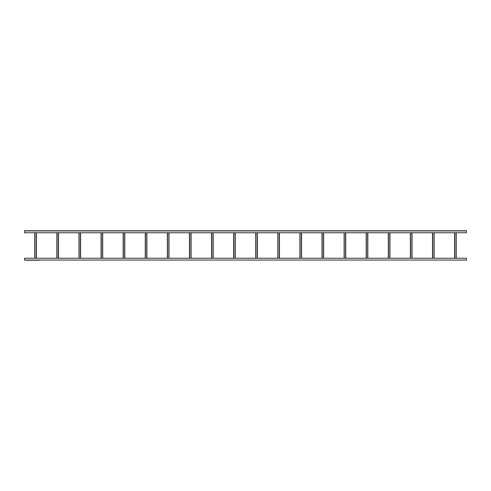 <?xml version="1.0" encoding="UTF-8"?>
<svg xmlns="http://www.w3.org/2000/svg" width="491" height="491" viewBox="0 0 491 491"><rect width="100%" height="100%" fill="white"/><g stroke="black" fill="none" stroke-linecap="round" stroke-linejoin="round"><path stroke-width="0.74" d="M466.45 230.77L24.55 230.77L24.55 232.759L466.45 232.759L466.45 230.77M26.281 260.23L39.39 260.23M37.328 260.23L33.867 260.23M31.805 260.23L28.343 260.23M24.55 260.23L24.55 258.241L466.45 258.241L466.45 260.23M454.592 258.241L454.592 232.759L454.592 258.241M456.213 258.241L456.213 232.759M432.497 258.241L432.497 232.759L432.497 258.241M434.118 258.241L434.118 232.759M410.402 232.759L410.402 258.241M412.023 258.241L412.023 232.759M388.307 232.759L388.307 258.241M389.928 258.241L389.928 232.759M366.212 232.759L366.212 258.241M367.833 258.241L367.833 232.759M344.117 232.759L344.117 258.241M345.738 258.241L345.738 232.759M322.022 232.759L322.022 258.241M323.643 258.241L323.643 232.759M299.927 232.759L299.927 258.241M301.548 258.241L301.548 232.759M277.832 232.759L277.832 258.241M279.453 258.241L279.453 232.759M255.737 232.759L255.737 258.241M257.358 258.241L257.358 232.759M233.642 232.759L233.642 258.241M235.263 258.241L235.263 232.759M211.547 232.759L211.547 258.241M213.168 258.241L213.168 232.759M189.452 232.759L189.452 258.241M191.073 258.241L191.073 232.759M167.357 232.759L167.357 258.241M168.978 258.241L168.978 232.759M145.262 232.759L145.262 258.241M146.883 258.241L146.883 232.759M123.167 232.759L123.167 258.241M124.788 258.241L124.788 232.759M101.072 258.241L101.072 232.759L101.072 258.241M102.693 258.241L102.693 232.759M78.977 232.759L78.977 258.241M80.598 258.241L80.598 232.759M56.882 232.759L56.882 258.241M58.503 258.241L58.503 232.759M34.787 232.759L34.787 258.241M36.408 258.241L36.408 232.759M24.55 230.936L466.45 230.936M466.45 260.064L24.55 260.064M454.721 258.241L454.721 232.759M456.084 232.759L456.084 258.241M432.626 258.241L432.626 232.759M433.989 232.759L433.989 258.241M410.531 258.241L410.531 232.759M411.894 232.759L411.894 258.241M388.436 258.241L388.436 232.759M389.799 232.759L389.799 258.241M366.341 258.241L366.341 232.759M367.704 232.759L367.704 258.241M344.246 258.241L344.246 232.759M345.609 232.759L345.609 258.241M322.151 258.241L322.151 232.759M323.514 232.759L323.514 258.241M300.056 258.241L300.056 232.759M301.419 232.759L301.419 258.241M277.961 258.241L277.961 232.759M279.324 232.759L279.324 258.241M255.866 258.241L255.866 232.759M257.229 232.759L257.229 258.241M233.771 258.241L233.771 232.759M235.134 232.759L235.134 258.241M211.676 258.241L211.676 232.759M213.039 232.759L213.039 258.241M189.581 258.241L189.581 232.759M190.944 232.759L190.944 258.241M167.486 258.241L167.486 232.759M168.849 232.759L168.849 258.241M145.391 258.241L145.391 232.759M146.754 232.759L146.754 258.241M123.296 258.241L123.296 232.759M124.659 232.759L124.659 258.241M101.201 258.241L101.201 232.759M102.564 232.759L102.564 258.241M79.106 258.241L79.106 232.759M80.469 232.759L80.469 258.241M57.011 258.241L57.011 232.759M58.374 232.759L58.374 258.241M34.916 258.241L34.916 232.759M36.279 232.759L36.279 258.241"/></g></svg>
